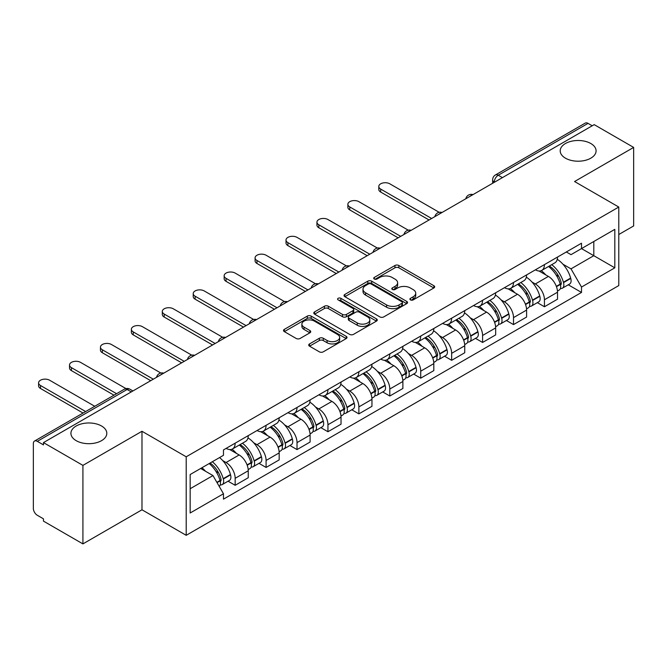 <?xml version="1.0" encoding="UTF-8"?>
<svg xmlns="http://www.w3.org/2000/svg" width="667" height="667" viewBox="0 0 667 667"><rect width="100%" height="100%" fill="white"/><g stroke="black" fill="none" stroke-linecap="round" stroke-linejoin="round"><path stroke-width="1" d="M410.48 299.908A1.926 1.109 0 0 0 413.198 299.908L433.875 287.969A2.751 1.592 0 0 0 434.684 286.843A2.751 1.592 0 0 0 433.875 285.726L398.849 265.499A2.751 1.592 0 0 0 394.956 265.499L374.279 277.439A1.926 1.109 0 0 0 373.72 278.222A1.926 1.109 0 0 0 374.279 279.006A1.926 1.109 0 0 0 377.005 279.006L379.681 277.464A8.804 5.086 0 0 1 392.138 277.464L395.056 279.148A8.804 5.086 0 0 1 397.632 282.741A8.804 5.086 0 0 1 395.056 286.343L392.379 287.886A1.926 1.109 0 0 0 391.812 288.669A1.926 1.109 0 0 0 392.379 289.461A1.926 1.109 0 0 0 395.106 289.461L397.782 287.911A8.804 5.086 0 0 1 410.23 287.911L413.148 289.595A8.804 5.086 0 0 1 415.733 293.197A8.804 5.086 0 0 1 413.148 296.79L410.48 298.332A1.926 1.109 0 0 0 409.913 299.116A1.926 1.109 0 0 0 410.48 299.908L410.48 298.332M101.551 426.005A17.942 10.364 0 0 0 81.991 423.762A17.942 10.364 0 0 0 70.919 433.333A17.942 10.364 0 0 0 76.171 440.654A17.942 10.364 0 0 0 95.723 442.905A17.942 10.364 0 0 0 106.803 433.333A17.942 10.364 0 0 0 101.551 426.005M590.829 143.522A17.942 10.364 0 0 0 571.277 141.279A17.942 10.364 0 0 0 560.197 150.85A17.942 10.364 0 0 0 565.449 158.171A17.942 10.364 0 0 0 585.009 160.422A17.942 10.364 0 0 0 596.081 150.85A17.942 10.364 0 0 0 590.829 143.522M309.53 343.922A2.751 1.592 0 0 0 308.721 345.039A2.751 1.592 0 0 0 309.53 346.165L319.36 351.842A2.751 1.592 0 0 0 323.253 351.842L346.215 338.586A2.751 1.592 0 0 0 347.015 337.46A2.751 1.592 0 0 0 346.215 336.335L311.181 316.116A2.751 1.592 0 0 0 307.295 316.116L284.334 329.373A2.751 1.592 0 0 0 283.525 330.49A2.751 1.592 0 0 0 284.334 331.616L296.198 338.469A2.751 1.592 0 0 0 300.092 338.469L309.922 332.8A2.751 1.592 0 0 0 310.722 331.674A2.751 1.592 0 0 0 309.922 330.549L304.035 327.147A7.362 4.252 0 0 1 301.876 324.145A7.362 4.252 0 0 1 306.42 320.218A7.362 4.252 0 0 1 314.44 321.144L337.502 334.45A7.362 4.252 0 0 1 339.661 337.46A7.362 4.252 0 0 1 335.117 341.387A7.362 4.252 0 0 1 327.088 340.462L323.253 338.244A2.751 1.592 0 0 0 319.36 338.244L309.53 343.922L309.53 346.165M186.201 456.795L141.988 431.274L82.916 465.383L43.463 442.605L594.197 124.637L633.65 147.415L574.57 181.524L618.784 207.045L186.201 456.795L186.201 535.318L618.784 285.568L618.784 207.045M379.873 316.9A2.751 1.592 0 0 0 383.767 316.9L406.728 303.643A2.751 1.592 0 0 0 407.537 302.518A2.751 1.592 0 0 0 406.728 301.392L371.702 281.174A2.751 1.592 0 0 0 367.809 281.174L344.847 294.43A2.751 1.592 0 0 0 344.047 295.556A2.751 1.592 0 0 0 344.847 296.673L379.873 316.9M338.903 300.325A1.926 1.109 0 0 1 340.862 300.592L340.862 298.307L376.471 318.868A2.751 1.592 0 0 1 377.28 319.985A2.751 1.592 0 0 1 376.471 321.11L353.51 334.367A2.751 1.592 0 0 1 349.616 334.367L314.591 314.149L314.591 311.898A2.751 1.592 0 0 0 313.782 313.023A2.751 1.592 0 0 0 314.591 314.149M314.591 311.898L324.42 306.228A2.751 1.592 0 0 1 328.306 306.228L342.513 314.424A2.751 1.592 0 0 0 346.406 314.424L352.926 310.664A2.751 1.592 0 0 0 353.735 309.538A2.751 1.592 0 0 0 352.926 308.421L338.136 299.875A1.926 1.109 0 0 1 337.569 299.091A1.926 1.109 0 0 1 338.761 298.066A1.926 1.109 0 0 1 340.862 298.307M82.916 465.383L82.916 543.897L43.463 521.119L43.463 518.834L37.319 515.283A5.611 3.235 -120 0 1 33.35 508.421L33.35 443.63A5.611 3.235 -120 0 1 34.509 441.062L124.32 389.22A5.611 3.235 60 0 1 127.122 389.495L37.319 441.346A5.611 3.235 -120 0 0 34.509 441.062M618.784 234.517L633.65 225.938L633.65 147.415M82.916 543.897L141.988 509.788L186.201 535.318M43.463 442.605L43.463 444.889L37.319 441.346M502.409 177.63L498.249 175.229A5.611 3.235 60 0 0 495.439 174.954L585.251 123.103A5.611 3.235 60 0 1 588.052 123.378L498.249 175.229A5.611 3.235 120 0 0 494.28 182.099L494.28 182.324M592.213 125.78L588.052 123.378M544.439 264.624A12.898 7.445 60 0 1 541.762 270.41L554.852 262.856A12.898 7.445 -120 0 0 557.52 257.07M532.016 282.058L535.318 283.967A12.898 7.445 60 0 1 544.439 299.758L557.52 292.204A12.898 7.445 -120 0 0 548.399 276.413L539.036 271.002M557.52 292.204L557.52 299.191L544.439 306.745L537.344 302.643M541.762 270.41A12.898 7.445 60 0 1 535.418 269.827M544.439 299.758L544.439 306.745M513.507 282.475A12.898 7.445 60 0 1 510.839 288.269L523.92 280.707A12.898 7.445 -120 0 0 526.596 274.921M506.411 320.502L513.507 324.596L526.596 317.042L526.596 310.063A12.898 7.445 -120 0 0 517.475 294.264L508.112 288.861M510.839 288.269A12.898 7.445 60 0 1 504.494 287.685M501.092 299.917L504.394 301.817A12.898 7.445 60 0 1 513.507 317.617L513.507 324.596M482.583 300.333A12.898 7.445 60 0 1 479.915 306.12L492.996 298.566A12.898 7.445 -120 0 0 495.664 292.78M475.488 338.352L482.583 342.454L495.664 334.901L495.664 327.914A12.898 7.445 -120 0 0 486.551 312.123L477.18 306.712M479.915 306.12A12.898 7.445 60 0 1 473.562 305.536M470.168 317.767L473.462 319.676A12.898 7.445 60 0 1 482.583 335.468L482.583 342.454M451.659 318.184A12.898 7.445 60 0 1 448.983 323.979L462.073 316.425A12.898 7.445 -120 0 0 464.741 310.63M444.564 356.211L451.659 360.305L464.741 352.751L464.741 345.773A12.898 7.445 -120 0 0 455.619 329.973L446.256 324.571M448.983 323.979A12.898 7.445 60 0 1 442.638 323.395M439.236 335.626L442.538 337.527A12.898 7.445 60 0 1 451.659 353.327L451.659 360.305M420.727 336.043A12.898 7.445 60 0 1 418.059 341.829L431.14 334.275A12.898 7.445 -120 0 0 433.817 328.489M413.632 374.07L420.727 378.164L433.817 370.61L433.817 363.623A12.898 7.445 -120 0 0 424.696 347.832L415.333 342.421M418.059 341.829A12.898 7.445 60 0 1 411.706 341.254M408.312 353.485L411.614 355.386A12.898 7.445 60 0 1 420.727 371.185L420.727 378.164M389.803 353.902A12.898 7.445 60 0 1 387.135 359.688L400.217 352.134A12.898 7.445 -120 0 0 402.885 346.34M382.708 391.921L389.803 396.023L402.885 388.461L402.885 381.482A12.898 7.445 -120 0 0 393.772 365.691L384.4 360.28M387.135 359.688A12.898 7.445 60 0 1 380.782 359.104M377.38 371.336L380.682 373.245A12.898 7.445 60 0 1 389.803 389.036L389.803 396.023M358.879 371.752A12.898 7.445 60 0 1 356.203 377.539L369.293 369.985A12.898 7.445 -120 0 0 371.961 364.199M351.784 409.78L358.879 413.873L371.961 406.32L371.961 399.341A12.898 7.445 -120 0 0 362.84 383.542L353.477 378.139M356.203 377.539A12.898 7.445 60 0 1 349.858 376.963M346.456 389.195L349.758 391.095A12.898 7.445 60 0 1 358.879 406.895L358.879 413.873M327.947 389.611A12.898 7.445 60 0 1 325.279 395.398L338.361 387.844A12.898 7.445 -120 0 0 341.037 382.058M320.852 427.63L327.947 431.732L341.037 424.179L341.037 417.192A12.898 7.445 -120 0 0 331.916 401.401L322.545 395.99M325.279 395.398A12.898 7.445 60 0 1 318.926 394.814M315.533 407.045L318.826 408.954A12.898 7.445 60 0 1 327.947 424.746L327.947 431.732M297.023 407.462A12.898 7.445 60 0 1 294.347 413.257L307.437 405.703A12.898 7.445 -120 0 0 310.105 399.908M289.928 445.489L297.023 449.583L310.105 442.029L310.105 435.051A12.898 7.445 -120 0 0 300.984 419.251L291.621 413.848M294.347 413.257A12.898 7.445 60 0 1 288.002 412.673M284.601 424.904L287.902 426.805A12.898 7.445 60 0 1 297.023 442.605L297.023 449.583M266.091 425.321A12.898 7.445 60 0 1 263.423 431.107L276.505 423.553A12.898 7.445 -120 0 0 279.181 417.767M258.996 463.348L266.091 467.442L279.181 459.888L279.181 452.901A12.898 7.445 -120 0 0 270.06 437.11L260.697 431.699M263.423 431.107A12.898 7.445 60 0 1 257.078 430.523M253.677 442.763L256.978 444.664A12.898 7.445 60 0 1 266.091 460.455L266.091 467.442M235.168 443.171A12.898 7.445 60 0 1 232.5 448.966L245.581 441.412A12.898 7.445 -120 0 0 248.249 435.618M228.072 481.199L235.168 485.293L248.249 477.739L248.249 470.76A12.898 7.445 -120 0 0 239.136 454.961L229.765 449.558M232.5 448.966A12.898 7.445 60 0 1 226.146 448.382M222.753 460.614L226.046 462.523A12.898 7.445 60 0 1 235.168 478.314L235.168 485.293M566.341 251.976L571.002 254.661L614.816 229.365L593.805 241.496L593.805 255.694L571.002 268.859L562.948 264.207M190.162 488.728L212.965 475.571L223.47 493.763L190.162 512.998L190.162 474.537L223.47 455.311L223.47 449.925L581.507 243.213L581.507 248.599L614.816 267.826L581.507 287.052L571.002 268.859M614.816 229.365L614.816 267.826M223.47 493.763L223.47 499.149L581.507 292.438L581.507 287.052M141.988 431.274L141.988 509.788M212.965 475.571L200.675 468.467M568.267 284.792L581.507 292.438M411.247 300.175L413.148 299.074A8.804 5.086 0 0 0 415.733 295.481L415.733 293.197M397.632 282.741L397.632 285.034A8.804 5.086 0 0 1 395.056 288.628L393.146 289.728M433.842 287.994L398.849 267.792A2.751 1.592 0 0 0 394.956 267.792L375.054 279.281M406.695 303.66L371.702 283.458A2.751 1.592 0 0 0 367.809 283.458L344.889 296.698M401.868 303.302A1.926 1.109 0 0 0 402.426 302.518A1.926 1.109 0 0 0 401.868 301.734L371.119 283.984A1.926 1.109 0 0 0 368.392 283.984L365.574 285.609A8.804 5.086 0 0 0 362.998 289.203A8.804 5.086 0 0 0 365.574 292.796L386.593 304.936A8.804 5.086 0 0 0 399.041 304.936L401.868 303.302L401.868 305.594A1.926 1.109 0 0 0 402.426 304.811L402.426 302.518M362.998 289.203L362.998 291.496A8.804 5.086 0 0 0 365.574 295.089L365.574 292.796M401.868 305.594L399.041 307.22A8.804 5.086 0 0 1 386.593 307.22L365.574 295.089M314.624 314.165L324.42 308.513L324.42 306.228M353.735 309.538L353.735 311.831A2.751 1.592 0 0 1 352.926 312.956L346.406 316.717A2.751 1.592 0 0 1 342.513 316.717L328.306 308.513A2.751 1.592 0 0 0 324.42 308.513M340.862 300.592L376.438 321.135M357.254 322.936A7.362 4.252 0 0 0 365.274 323.862A7.362 4.252 0 0 0 369.818 319.935A7.362 4.252 0 0 0 367.667 316.925L359.538 312.239A2.751 1.592 0 0 0 355.653 312.239L349.133 316A2.751 1.592 0 0 0 348.324 317.125A2.751 1.592 0 0 0 349.133 318.251L357.254 322.936L357.254 325.229A7.362 4.252 0 0 0 365.274 326.146A7.362 4.252 0 0 0 369.818 322.219L369.818 319.935M348.324 317.125L348.324 319.41A2.751 1.592 0 0 0 349.133 320.535L349.133 318.251M357.254 325.229L349.133 320.535M339.661 337.46L339.661 339.745A7.362 4.252 0 0 1 335.117 343.672A7.362 4.252 0 0 1 327.088 342.755L323.253 340.537A2.751 1.592 0 0 0 319.36 340.537L309.563 346.19M301.876 324.145L301.876 326.438A7.362 4.252 0 0 0 304.035 329.44L304.035 327.147M309.88 332.816L304.035 329.44M346.173 338.603L311.181 318.401A2.751 1.592 0 0 0 307.295 318.401L284.367 331.641L284.334 329.373M549.308 266.058A17.667 10.197 60 0 1 549.391 266.108A17.667 10.197 60 0 1 561.014 281.958L561.122 282.324A3.435 1.984 60 0 1 560.58 285.017A3.435 1.984 60 0 1 560.497 285.059M439.186 212.323L389.803 183.817A6.445 3.727 -0 0 0 382.775 183.008A6.445 3.727 -0 0 0 378.798 186.443A6.445 3.727 -0 0 0 380.682 189.078L380.682 192.054A6.445 3.727 180 0 1 378.798 189.42L378.798 186.443M548.532 266.5A21.311 12.306 60 0 1 560.238 284.084L560.347 284.45A7.079 4.085 60 0 1 559.229 290.012L557.47 291.029M560.438 288.444A7.079 4.085 -120 0 0 562.398 288.177A7.079 4.085 -120 0 0 563.515 282.616L563.415 282.249A21.311 12.306 -120 0 0 551.701 264.674M557.253 259.33A21.311 12.306 60 0 1 570.652 278.072L570.752 278.439A7.079 4.085 60 0 1 569.635 284L562.398 288.177M429.056 219.985L380.682 192.054M541.262 270.66A21.311 12.306 60 0 1 545.714 274.854M431.632 218.493L380.682 189.078M556.078 274.887L558.788 276.455M518.376 283.917A17.667 10.197 60 0 1 518.467 283.967A17.667 10.197 60 0 1 530.09 299.817L530.19 300.183A3.435 1.984 60 0 1 529.648 302.876A3.435 1.984 60 0 1 529.573 302.918M408.254 230.182L358.879 201.667A6.445 3.727 -0 0 0 351.851 200.859A6.445 3.727 -0 0 0 347.866 204.302A6.445 3.727 -0 0 0 349.758 206.937L349.758 209.913A6.445 3.727 180 0 1 347.866 207.279L347.866 204.302M517.609 284.359A21.311 12.306 60 0 1 529.315 301.943L529.423 302.309A7.079 4.085 60 0 1 528.297 307.862L526.538 308.879M529.515 306.303A7.079 4.085 -120 0 0 531.474 306.036A7.079 4.085 -120 0 0 532.591 300.475L532.491 300.108A21.311 12.306 -120 0 0 520.777 282.525M526.33 277.189A21.311 12.306 60 0 1 539.72 295.931L539.828 296.298A7.079 4.085 60 0 1 538.711 301.859L531.474 306.036M398.132 237.836L349.758 209.913M510.338 288.511A21.311 12.306 60 0 1 514.791 292.713M400.709 236.351L349.758 206.937M525.146 292.746L527.864 294.314M487.452 301.767A17.667 10.197 60 0 1 487.544 301.817A17.667 10.197 60 0 1 499.166 317.667L499.266 318.034A3.435 1.984 60 0 1 498.724 320.735A3.435 1.984 60 0 1 498.649 320.777M377.33 248.032L327.947 219.526A6.445 3.727 -0 0 0 320.919 218.718A6.445 3.727 -0 0 0 316.942 222.153A6.445 3.727 -0 0 0 318.826 224.787L318.826 227.764A6.445 3.727 180 0 1 316.942 225.129L316.942 222.153M486.677 302.218A21.311 12.306 60 0 1 498.391 319.793L498.491 320.16A7.079 4.085 60 0 1 497.374 325.721L495.614 326.738M498.582 324.154A7.079 4.085 -120 0 0 500.55 323.887A7.079 4.085 -120 0 0 501.667 318.334L501.559 317.967A21.311 12.306 -120 0 0 489.853 300.383M495.398 295.039A21.311 12.306 60 0 1 508.796 313.79L508.904 314.149A7.079 4.085 60 0 1 507.779 319.71L500.55 323.887M367.2 255.694L318.826 227.764M479.415 306.37A21.311 12.306 60 0 1 483.858 310.572M369.776 254.202L318.826 224.787M494.222 310.597L496.94 312.164M456.528 319.626A17.667 10.197 60 0 1 456.612 319.676A17.667 10.197 60 0 1 468.234 335.526L468.342 335.893A3.435 1.984 60 0 1 467.8 338.586A3.435 1.984 60 0 1 467.717 338.628M346.406 265.891L297.023 237.377A6.445 3.727 -0 0 0 289.995 236.577A6.445 3.727 -0 0 0 286.018 240.012A6.445 3.727 -0 0 0 287.902 242.646L287.902 245.623A6.445 3.727 180 0 1 286.018 242.988L286.018 240.012M455.753 320.068A21.311 12.306 60 0 1 467.459 337.652L467.567 338.019A7.079 4.085 60 0 1 466.45 343.572L464.691 344.589M467.659 342.013A7.079 4.085 -120 0 0 469.618 341.746A7.079 4.085 -120 0 0 470.735 336.185L470.635 335.818A21.311 12.306 -120 0 0 458.921 318.242M464.474 312.898A21.311 12.306 60 0 1 477.872 331.641L477.972 332.008A7.079 4.085 60 0 1 476.855 337.569L469.618 341.746M336.276 273.545L287.902 245.623M448.482 324.22A21.311 12.306 60 0 1 452.935 328.422M338.853 272.061L287.902 242.646M463.29 328.456L466.008 330.023M425.596 337.477A17.667 10.197 60 0 1 425.688 337.527A17.667 10.197 60 0 1 437.31 353.377L437.41 353.743A3.435 1.984 60 0 1 436.868 356.445A3.435 1.984 60 0 1 436.793 356.486M315.474 283.742L266.091 255.236A6.445 3.727 -0 0 0 259.071 254.427A6.445 3.727 -0 0 0 255.086 257.871A6.445 3.727 -0 0 0 256.978 260.497L256.978 263.473A6.445 3.727 180 0 1 255.086 260.847L255.086 257.871M424.821 337.927A21.311 12.306 60 0 1 436.535 355.503L436.635 355.87A7.079 4.085 60 0 1 435.518 361.431L433.758 362.448M436.735 359.863A7.079 4.085 -120 0 0 438.694 359.596A7.079 4.085 -120 0 0 439.811 354.044L439.703 353.677A21.311 12.306 -120 0 0 427.997 336.093M433.55 330.749A21.311 12.306 60 0 1 446.94 349.5L447.048 349.867A7.079 4.085 60 0 1 445.931 355.419L438.694 359.596M305.344 291.404L256.978 263.473M417.559 342.079A21.311 12.306 60 0 1 422.011 346.281M307.929 289.912L256.978 260.497M432.366 346.306L435.084 347.874M394.672 355.336A17.667 10.197 60 0 1 394.756 355.386A17.667 10.197 60 0 1 406.378 371.236L406.486 371.602A3.435 1.984 60 0 1 405.945 374.295A3.435 1.984 60 0 1 405.861 374.337M284.551 301.601L235.168 273.095A6.445 3.727 -0 0 0 228.139 272.286A6.445 3.727 -0 0 0 224.162 275.721A6.445 3.727 -0 0 0 226.046 278.356L226.046 281.332A6.445 3.727 180 0 1 224.162 278.698L224.162 275.721M393.897 355.778A21.311 12.306 60 0 1 405.611 373.362L405.711 373.728A7.079 4.085 60 0 1 404.594 379.29L402.835 380.307M405.803 377.722A7.079 4.085 -120 0 0 407.762 377.455A7.079 4.085 -120 0 0 408.888 371.894L408.779 371.527A21.311 12.306 -120 0 0 397.073 353.952M402.618 348.608A21.311 12.306 60 0 1 416.016 367.35L416.116 367.717A7.079 4.085 60 0 1 414.999 373.278L407.762 377.455M274.42 309.263L226.046 281.332M386.627 359.938A21.311 12.306 60 0 1 391.079 364.132M276.997 307.77L226.046 278.356M401.442 364.165L404.16 365.733M363.74 373.187A17.667 10.197 60 0 1 363.832 373.245A17.667 10.197 60 0 1 375.454 389.094L375.554 389.461A3.435 1.984 60 0 1 375.012 392.154A3.435 1.984 60 0 1 374.937 392.196M253.618 319.46L204.244 290.945A6.445 3.727 -0 0 0 197.215 290.137A6.445 3.727 -0 0 0 193.23 293.58A6.445 3.727 -0 0 0 195.123 296.215L195.123 299.191A6.445 3.727 180 0 1 193.23 296.557L193.23 293.58M362.973 373.637A21.311 12.306 60 0 1 374.679 391.221L374.787 391.587A7.079 4.085 60 0 1 373.67 397.14L371.903 398.157M374.879 395.573A7.079 4.085 -120 0 0 376.838 395.314A7.079 4.085 -120 0 0 377.956 389.753L377.856 389.386A21.311 12.306 -120 0 0 366.141 371.802M371.694 366.466A21.311 12.306 60 0 1 385.092 385.209L385.192 385.576A7.079 4.085 60 0 1 384.075 391.137L376.838 395.314M243.497 327.113L195.123 299.191M355.703 377.789A21.311 12.306 60 0 1 360.155 381.991M246.073 325.629L195.123 296.215M370.51 382.024L373.228 383.592M332.816 391.045A17.667 10.197 60 0 1 332.908 391.095A17.667 10.197 60 0 1 344.531 406.945L344.631 407.312A3.435 1.984 60 0 1 344.089 410.013A3.435 1.984 60 0 1 344.014 410.055M222.695 337.31L173.312 308.804A6.445 3.727 -0 0 0 166.283 307.996A6.445 3.727 -0 0 0 162.306 311.431A6.445 3.727 -0 0 0 164.199 314.065L164.199 317.042A6.445 3.727 180 0 1 162.306 314.407L162.306 311.431M332.041 391.496A21.311 12.306 60 0 1 343.755 409.071L343.855 409.438A7.079 4.085 60 0 1 342.738 414.999L340.979 416.016M343.947 413.432A7.079 4.085 -120 0 0 345.915 413.165A7.079 4.085 -120 0 0 347.032 407.612L346.923 407.245A21.311 12.306 -120 0 0 335.218 389.661M340.762 384.317A21.311 12.306 60 0 1 354.16 403.068L354.269 403.427A7.079 4.085 60 0 1 353.151 408.988L345.915 413.165M212.565 344.972L164.199 317.042M324.779 395.648A21.311 12.306 60 0 1 329.223 399.85M215.141 343.48L164.199 314.065M339.586 399.875L342.304 401.442M301.893 408.904A17.667 10.197 60 0 1 301.976 408.954A17.667 10.197 60 0 1 313.598 424.804L313.707 425.171A3.435 1.984 60 0 1 313.165 427.864A3.435 1.984 60 0 1 313.081 427.906M191.771 355.169L142.388 326.655A6.445 3.727 -0 0 0 135.359 325.846A6.445 3.727 -0 0 0 131.382 329.29A6.445 3.727 -0 0 0 133.267 331.924L133.267 334.901A6.445 3.727 180 0 1 131.382 332.266L131.382 329.29M301.117 409.346A21.311 12.306 60 0 1 312.823 426.93L312.931 427.297A7.079 4.085 60 0 1 311.814 432.85L310.055 433.867M313.023 431.291A7.079 4.085 -120 0 0 314.982 431.024A7.079 4.085 -120 0 0 316.1 425.463L316 425.096A21.311 12.306 -120 0 0 304.285 407.52M309.838 402.176A21.311 12.306 60 0 1 323.237 420.919L323.337 421.286A7.079 4.085 60 0 1 322.219 426.847L314.982 431.024M181.641 362.823L133.267 334.901M293.847 413.498A21.311 12.306 60 0 1 298.299 417.7M184.217 361.339L133.267 331.924M308.663 417.734L311.372 419.301M270.96 426.755A17.667 10.197 60 0 1 271.052 426.805A17.667 10.197 60 0 1 282.675 442.655L282.775 443.021A3.435 1.984 60 0 1 282.233 445.723A3.435 1.984 60 0 1 282.158 445.764M160.839 373.02L111.464 344.514A6.445 3.727 -0 0 0 104.436 343.705A6.445 3.727 -0 0 0 100.45 347.148A6.445 3.727 -0 0 0 102.343 349.775L102.343 352.751A6.445 3.727 180 0 1 100.45 350.125L100.45 347.148M270.193 427.205A21.311 12.306 60 0 1 281.899 444.781L282.008 445.147A7.079 4.085 60 0 1 280.882 450.709L279.123 451.726M282.099 449.141A7.079 4.085 -120 0 0 284.059 448.874A7.079 4.085 -120 0 0 285.176 443.322L285.067 442.955A21.311 12.306 -120 0 0 273.362 425.371M278.914 420.027A21.311 12.306 60 0 1 292.304 438.778L292.413 439.144A7.079 4.085 60 0 1 291.296 444.697L284.059 448.874M150.717 380.682L102.343 352.751M262.923 431.357A21.311 12.306 60 0 1 267.375 435.559M153.293 379.19L102.343 349.775M277.73 435.584L280.448 437.152M240.037 444.614A17.667 10.197 60 0 1 240.128 444.664A17.667 10.197 60 0 1 251.742 460.513L251.851 460.88A3.435 1.984 60 0 1 251.309 463.573A3.435 1.984 60 0 1 251.234 463.615M125.946 388.586L80.532 362.364A6.445 3.727 -0 0 0 73.503 361.564A6.445 3.727 -0 0 0 69.526 364.999A6.445 3.727 -0 0 0 71.411 367.634L71.411 370.61A6.445 3.727 180 0 1 69.526 367.976L69.526 364.999M239.261 445.056A21.311 12.306 60 0 1 250.975 462.64L251.075 463.006A7.079 4.085 60 0 1 249.958 468.567L248.199 469.585M251.167 467A7.079 4.085 -120 0 0 253.127 466.733A7.079 4.085 -120 0 0 254.252 461.172L254.144 460.805A21.311 12.306 -120 0 0 242.438 443.23M247.982 437.886A21.311 12.306 60 0 1 261.381 456.628L261.489 456.995A7.079 4.085 60 0 1 260.363 462.556L253.127 466.733M113.982 395.181L71.411 370.61M231.999 449.216A21.311 12.306 60 0 1 236.443 453.41M116.558 393.697L71.411 367.634M246.807 453.443L249.525 455.011M210.063 463.048A17.667 10.197 60 0 1 220.819 478.372L220.927 478.739A3.435 1.984 60 0 1 220.385 481.432A3.435 1.984 60 0 1 220.302 481.474M94.747 406.286L49.608 380.223A6.445 3.727 -0 0 0 42.58 379.415A6.445 3.727 -0 0 0 38.594 382.858A6.445 3.727 -0 0 0 40.487 385.493L40.487 388.461A6.445 3.727 180 0 1 38.594 385.834L38.594 382.858M209.163 463.565A21.311 12.306 60 0 1 220.043 480.498L220.152 480.865A7.079 4.085 60 0 1 219.176 486.326M220.243 484.851A7.079 4.085 -120 0 0 222.203 484.592A7.079 4.085 -120 0 0 223.32 479.031L223.22 478.664A21.311 12.306 -120 0 0 212.339 461.739M219.568 457.562A21.311 12.306 60 0 1 230.457 474.487L230.557 474.854A7.079 4.085 60 0 1 229.44 480.407L222.203 484.592M83.05 413.04L40.487 388.461M201.926 467.742A21.311 12.306 60 0 1 205.519 471.269M85.634 411.556L40.487 385.493M215.875 471.294L218.593 472.87M494.48 182.208L494.28 182.099A5.611 3.235 0 0 1 492.638 179.807L492.638 183.275M266.091 460.455L279.181 452.901M297.023 442.605L310.105 435.051M327.947 424.746L341.037 417.192M358.879 406.895L371.961 399.341M389.803 389.036L402.885 381.482M420.727 371.185L433.817 363.623M451.659 353.327L464.741 345.773M482.583 335.468L495.664 327.914M513.507 317.617L526.596 310.063M235.168 478.314L248.249 470.76M226.046 462.523L239.136 454.961M256.978 444.664L270.06 437.11M287.902 426.805L300.984 419.251M318.826 408.954L331.916 401.401M349.758 391.095L362.84 383.542M380.682 373.245L393.772 365.691M411.614 355.386L424.696 347.832M442.538 337.527L455.619 329.973M473.462 319.676L486.551 312.123M504.394 301.817L517.475 294.264M535.318 283.967L548.399 276.413M472.519 194.889A5.611 3.235 120 0 0 470.043 196.315M441.596 212.74A5.611 3.235 120 0 0 439.119 214.174M410.664 230.599A5.611 3.235 120 0 0 408.196 232.024M379.74 248.449A5.611 3.235 120 0 0 377.264 249.883M348.816 266.308A5.611 3.235 120 0 0 346.34 267.742M317.884 284.167A5.611 3.235 120 0 0 315.408 285.593M286.96 302.018A5.611 3.235 120 0 0 284.484 303.452M256.036 319.877A5.611 3.235 120 0 0 253.56 321.302M225.104 337.727A5.611 3.235 120 0 0 222.628 339.161M194.18 355.586A5.611 3.235 120 0 0 191.704 357.012M163.248 373.445A5.611 3.235 120 0 0 160.772 374.871M131.282 391.896L127.122 389.495A5.611 3.235 120 0 1 129.923 389.22A5.611 5.611 0 0 0 124.32 389.22M413.148 299.074L413.148 296.79M392.379 289.461L392.379 287.886M395.056 288.628L395.056 286.343M374.279 279.006L374.279 277.439M394.956 267.792L394.956 265.499M398.849 267.792L398.849 265.499M433.875 287.969L433.875 285.726M344.847 296.673L344.847 294.43M367.809 283.458L367.809 281.174M371.702 283.458L371.702 281.174M406.728 303.643L406.728 301.392M386.593 307.22L386.593 304.936M399.041 307.22L399.041 304.936M328.306 308.513L328.306 306.228M342.513 316.717L342.513 314.424M346.406 316.717L346.406 314.424M352.926 312.956L352.926 310.664M376.471 321.11L376.471 318.868M319.36 340.537L319.36 338.244M323.253 340.537L323.253 338.244M327.088 342.755L327.088 340.462M309.922 332.8L309.922 330.549M307.295 318.401L307.295 316.116M311.181 318.401L311.181 316.116M346.215 338.586L346.215 336.335M556.47 286.685L560.347 284.45M563.515 282.616L570.752 278.439M563.415 282.249L570.652 278.072M560.238 284.059L561.289 283.45M556.336 286.335L560.238 284.084M525.546 304.544L529.423 302.309M532.591 300.475L539.828 296.298M532.491 300.108L539.72 295.931M529.306 301.918L530.365 301.301M525.413 304.194L529.315 301.943M494.614 322.403L498.491 320.16M501.667 318.334L508.904 314.149M501.559 317.967L508.796 313.79M494.489 322.053L499.433 319.159M463.69 340.253L467.567 338.019M470.735 336.185L477.972 332.008M470.635 335.818L477.872 331.641M467.45 337.627L468.509 337.018M463.557 339.903L467.459 337.652M432.766 358.112L436.635 355.87M439.811 354.044L447.048 349.867M439.703 353.677L446.94 349.5M436.526 355.478L437.577 354.869M432.633 357.762L436.535 355.503M401.834 375.963L405.711 373.728M408.888 371.894L416.116 367.717M408.779 371.527L416.016 367.35M401.709 375.613L406.653 372.728M370.91 393.822L374.787 391.587M377.956 389.753L385.192 385.576M377.856 389.386L385.092 385.209M374.671 391.187L375.729 390.579M370.777 393.472L374.679 391.221M339.978 411.681L343.855 409.438M347.032 407.612L354.269 403.427M346.923 407.245L354.16 403.068M343.747 409.046L344.797 408.437M339.853 411.322L343.755 409.071M309.054 429.531L312.931 427.297M316.1 425.463L323.337 421.286M316 425.096L323.237 420.919M308.921 429.181L313.874 426.296M278.131 447.39L282.008 445.147M285.176 443.322L292.413 439.144M285.067 442.955L292.304 438.778M277.997 447.04L282.95 444.147M247.199 465.241L251.075 463.006M254.252 461.172L261.489 456.995M254.144 460.805L261.381 456.628M250.967 462.615L252.018 462.006M247.073 464.891L250.975 462.64M217.05 482.65L220.152 480.865M223.32 479.031L230.557 474.854M223.22 478.664L230.457 474.487M220.035 480.465L221.094 479.856M216.867 482.333L220.043 480.498M472.995 194.614A5.611 5.611 0 0 0 465.799 198.766M442.071 212.465A5.611 5.611 0 0 0 434.876 216.625M411.147 230.323A5.611 5.611 0 0 0 403.952 234.476M380.215 248.182A5.611 5.611 0 0 0 373.02 252.334M349.291 266.033A5.611 5.611 0 0 0 342.096 270.185M318.359 283.892A5.611 5.611 0 0 0 311.172 288.044M287.435 301.742A5.611 5.611 0 0 0 280.24 305.903M256.512 319.601A5.611 5.611 0 0 0 249.316 323.753M225.579 337.452A5.611 5.611 0 0 0 218.384 341.612M194.656 355.311A5.611 5.611 0 0 0 187.46 359.463M163.732 373.17A5.611 5.611 0 0 0 156.537 377.322M132.925 390.945L129.923 389.22M495.439 174.954A5.611 5.611 0 0 0 492.638 179.807"/></g></svg>

